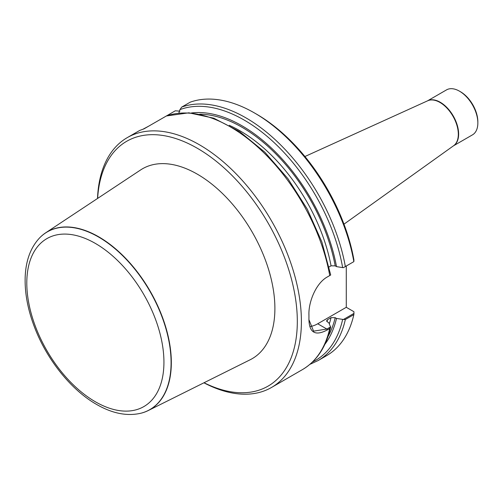 <?xml version="1.0" encoding="UTF-8"?>
<svg xmlns="http://www.w3.org/2000/svg" width="503" height="503" viewBox="0 0 503 503"><rect width="100%" height="100%" fill="white"/><g stroke="black" fill="none" stroke-linecap="round" stroke-linejoin="round"><path stroke-width="0.75" d="M460.509 91.766L459.49 91.181L460.509 91.766A24.521 14.159 60 0 1 477.85 121.801L477.85 122.977A25.961 14.989 -120 0 0 459.49 91.181A25.961 14.989 -120 0 0 446.507 89.892L427.493 100.87M179.955 111.157L175.27 110.811L166.449 115.948M178.848 113.112L179.936 109.635L181.702 107.095L190.222 102.178A144.242 83.278 60 0 1 254.48 112.968A144.242 83.278 60 0 1 353.861 261.635L353.923 259.888A141.362 81.612 60 0 0 256.524 114.143L254.48 112.968M179.936 109.635A142.802 82.448 60 0 1 342.65 267.609L343.411 267.671L353.861 261.635M191.373 112.986A137.388 79.317 60 0 1 336.501 266.615L335.199 265.861L331.056 265.823L329.094 266.961M342.65 267.609L336.501 266.615M308.924 319.656L313.576 331.15L326.849 329.05L330.685 326.837L329.742 328.528L327.346 329.911C315.381 336.3 309.244 332.804 308.924 319.424A144.242 83.278 -120 0 0 308.943 317.066A144.242 83.278 -120 0 0 308.924 314.689C308.484 301.769 316.142 283.019 327.346 276.946L330.685 275.015L330.578 274.575L330.685 275.015M97.507 198.496A144.242 83.278 60 0 1 127.278 137.621L139.74 130.428L144.047 128.837L166.392 115.967L188.87 112.817L213.794 118.199L239.623 131.61L264.823 152.17L287.848 178.559L307.264 209.116L321.851 241.905L330.666 274.858M127.278 137.621A144.242 83.278 60 0 1 271.526 220.899A144.242 83.278 60 0 1 271.526 387.461A144.242 83.278 60 0 1 203.916 382.802M308.924 313.746L308.917 314.124M148.555 126.234L143.21 129.095M353.961 313.4L353.861 314.601L345.347 319.518L343.411 319.493L353.961 313.4L353.923 311.709L346.278 307.295L346.278 266.012M353.861 314.601A144.242 83.278 60 0 1 326.598 355.659L318.085 360.576L309.873 364.373M330.628 327.214L328.855 322.851L326.793 321.373L326.686 320.65L327.491 319.707L331.056 317.644L335.199 317.682L336.501 318.437L343.411 319.493M336.501 318.437A137.388 79.317 60 0 1 324.907 344.272M97.632 198.415A141.362 81.612 60 0 1 199.59 149.611A141.362 81.612 60 0 1 297.292 318.839A141.362 81.612 60 0 1 204.048 382.739M148.222 410.555L250.211 359.733A109.648 63.303 -120 0 0 269.507 272.582A109.648 63.303 -120 0 0 197.365 174.189A109.648 63.303 -120 0 0 140.633 169.939L45.628 232.851A102.662 59.272 60 0 1 98.739 236.831A102.662 59.272 60 0 1 166.286 328.956A102.662 59.272 60 0 1 148.222 410.555A102.662 59.272 60 0 1 141.104 413.183A102.662 59.272 60 0 1 140.991 413.208M308.924 313.991A143.38 82.781 60 0 1 308.943 316.362L308.943 317.066M309.993 326.485A28.847 16.656 120 0 0 317.714 323.781L346.278 307.295M453.461 145.839L472.474 134.861A25.961 14.989 -120 0 0 477.85 122.977M39.712 237.787A102.662 59.272 60 0 1 39.794 237.705A102.662 59.272 60 0 1 45.628 232.851M181.702 107.095A144.242 83.278 60 0 1 345.347 266.552M166.103 116.105A144.242 83.278 60 0 1 329.742 275.562M329.742 328.528A144.242 83.278 60 0 1 302.479 369.586L271.526 387.461M345.347 319.518A144.242 83.278 60 0 1 318.085 360.576M342.65 319.43A142.802 82.448 60 0 1 312.514 361.978M335.199 317.682A135.59 78.286 60 0 1 328.069 336.394M331.056 317.644A132.704 76.619 60 0 1 329.308 323.781M327.491 319.707A132.704 76.619 60 0 1 326.988 321.656M199.773 114.181A135.59 78.286 60 0 1 335.199 265.861M229.217 125.297A132.704 76.619 60 0 1 331.056 265.823M317.714 323.781L326.849 329.05L327.346 329.911M343.977 224.168L453.649 145.7A25.98 15.002 -120 0 0 456.718 124.675A25.98 15.002 -120 0 0 439.949 102.442A25.98 15.002 -120 0 0 427.713 100.77L304.919 156.521M453.499 145.813A25.961 14.989 -120 0 0 457.17 124.933A25.961 14.989 -120 0 0 440.276 102.272A25.961 14.989 -120 0 0 427.537 100.852M95.369 401.778A96.966 55.984 -120 0 0 154.748 317.299A96.966 55.984 -120 0 0 35.983 248.734A96.966 55.984 -120 0 0 95.369 401.778M140.871 413.24C127.033 416.415 112.263 413.479 96.563 404.418C71.357 390.089 47.288 360.173 34.914 328.22C28.03 310.552 24.773 293.765 25.15 277.857C25.647 260.994 30.476 247.665 39.63 237.875A102.593 59.235 60 0 1 149.837 291.155A102.593 59.235 60 0 1 140.871 413.24L141.104 413.183M330.634 327.176C326.158 346.938 316.771 361.072 302.479 369.586"/></g></svg>

